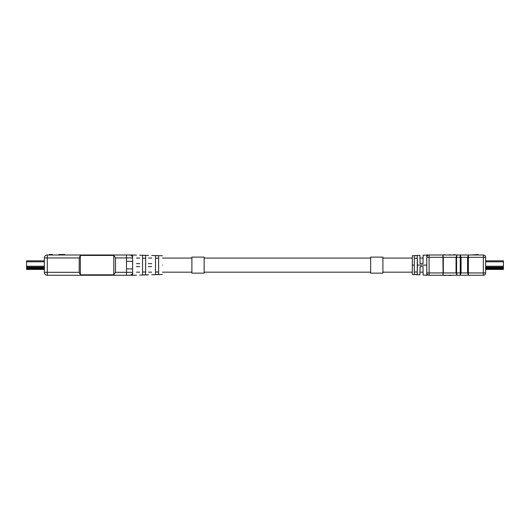 <?xml version="1.0" encoding="UTF-8"?>
<svg xmlns="http://www.w3.org/2000/svg" width="530" height="530" viewBox="0 0 530 530"><rect width="100%" height="100%" fill="white"/><g stroke="black" fill="none" stroke-linecap="round" stroke-linejoin="round"><path stroke-width="0.79" d="M423.092 258.077L419.952 258.077L420.051 263.648L419.906 255.347L420.051 263.648L422.993 263.648L423.139 255.182L429.088 254.99L426.776 254.99L426.776 257.308A2.319 2.319 0 0 1 429.088 254.99L483.327 254.99L478.126 254.99L478.126 254.499L471.554 254.99M412.327 258.077L382.912 258.077M370.656 258.077L204.149 258.077M191.893 258.077L162.478 258.077M151.673 258.077L148.552 258.077M139.648 258.077L136.528 258.077M126.478 254.99L126.478 257.931L132.606 257.931A2.942 2.942 0 0 0 129.665 254.99A2.942 2.942 0 0 1 132.606 257.931L132.606 275.255L47.296 275.255A2.942 2.942 0 0 1 44.354 272.314L44.354 257.931A2.942 2.942 0 0 1 47.296 254.99L132.606 254.99L132.606 261.343L126.478 261.343L126.478 257.931L115.507 257.931L113.804 255.427L80.355 255.427L79.195 257.931L47.296 257.931L47.296 272.314L79.195 272.314L79.195 257.931M423.092 272.168L419.952 272.168L420.051 266.597L419.906 274.865L420.051 266.597L422.993 266.597L423.139 275.037L426.776 275.229L426.776 257.308A2.319 2.319 0 0 1 429.088 254.99A2.319 2.319 0 0 0 426.776 257.308L426.776 272.937A2.319 2.319 0 0 0 429.088 275.255L442.908 275.255L429.088 275.255L429.088 272.937L443.06 272.937L442.908 254.99L443.292 257.308L443.292 272.937L442.908 275.255L443.06 272.937L456.058 272.937L456.058 257.308L456.979 254.99L456.588 257.308L456.588 272.937L456.979 275.255L460.245 275.255L442.908 275.255M412.327 272.168L382.912 272.168M370.656 272.168L204.149 272.168M191.893 272.168L162.478 272.168M151.673 272.168L148.552 272.168M139.648 272.168L136.528 272.168M460.245 254.99L461.047 257.308L461.047 272.937L460.245 275.255L460.245 254.99M417.269 258.229L417.269 272.016L414.327 272.016L414.327 258.229L417.269 258.229L417.269 255.586L414.327 255.745L414.327 274.474L417.269 274.626L417.435 265.106L426.776 265.106M419.952 258.077L419.906 255.347L412.327 255.745L412.327 274.467L419.906 274.865L419.952 272.168M422.993 266.597L423.139 275.037L422.993 266.597M412.327 265.106L414.168 265.106M422.993 263.648L423.139 255.182L422.993 263.648M417.435 265.106L417.269 255.586M468.387 275.255L467.586 272.937L467.586 257.308L468.387 254.99L468.387 275.255L483.327 275.255L460.245 275.255M429.015 275.255L429.088 275.255A2.319 2.319 0 0 1 426.776 272.937L429.088 272.937L429.088 254.99A2.319 2.319 0 0 0 426.776 257.308L485.646 257.308L485.646 272.937L483.327 272.937L483.327 254.99A2.319 2.319 0 0 1 485.646 257.308A2.319 2.319 0 0 0 483.327 254.99M443.69 254.744L446.041 254.99M450.864 254.744L449.712 254.99M449.712 254.744L448.512 254.99M455.76 254.744L454.608 254.99M453.402 254.744L454.608 254.744M443.69 275.501L446.041 275.255M450.864 275.501L449.712 275.255M448.512 275.255L449.712 275.501M483.327 275.255A2.319 2.319 0 0 0 485.646 272.937A2.319 2.319 0 0 1 483.327 275.255L483.327 272.937L456.058 272.937L456.979 275.255M414.327 255.745L414.327 258.229M414.327 272.016L414.327 274.474M417.269 272.016L417.269 274.626M485.646 269.419L503.401 269.419L503.401 260.826L485.646 260.826M503.5 266.881L503.401 266.524M503.401 267.703L503.401 266.689M503.5 263.046L503.401 262.43M503.401 262.443L503.401 263.602M136.528 263.648C136.528 252.545 136.528 252.545 136.528 263.648L139.648 263.648C139.648 252.658 139.648 252.658 139.648 263.648M148.552 263.496L148.552 263.648C148.552 252.976 148.552 252.976 148.552 263.648L151.673 263.648C151.673 253.088 151.673 253.088 151.673 263.648M162.478 265.126C162.478 253.141 162.478 253.141 162.478 265.126C162.478 277.104 162.478 277.104 162.478 265.126M158.636 255.725L158.636 274.52L155.515 274.6L155.515 255.645L158.636 255.738M145.657 255.387L145.657 274.858L142.537 274.938L142.537 255.308L145.657 255.4M106.835 275.255L108.756 275.255M106.835 254.99L108.756 254.99M79.195 272.314L80.355 274.818L113.804 274.818L115.507 272.314L115.507 257.931M115.507 272.314L126.478 272.314L126.478 275.255L129.665 275.255A2.942 2.942 90 0 0 132.606 272.314A2.942 2.942 0 0 1 129.665 275.255A2.942 2.942 0 0 0 132.606 272.314L126.478 272.314L126.478 261.343M80.355 274.818L80.355 255.427M113.804 274.818L113.804 255.427M94.87 254.99L93.426 254.99M98.752 254.99L97.308 254.99M102.562 254.99L101.117 254.99M106.503 254.99L105.059 254.99M110.452 254.99L109.001 254.99M114.526 254.99L113.082 254.99M93.426 275.255L94.87 275.255M97.308 275.255L98.752 275.255M101.117 275.255L102.562 275.255M105.059 275.255L106.503 275.255M109.001 275.255L110.452 275.255M113.082 275.255L114.526 275.255M136.528 266.749L136.528 266.597C136.528 277.7 136.528 277.7 136.528 266.597L139.648 266.597C139.648 277.587 139.648 277.587 139.648 266.597M148.552 266.749L148.552 266.597C148.552 277.269 148.552 277.269 148.552 266.597L151.673 266.597C151.673 277.157 151.673 277.157 151.673 266.597M158.636 258.229L155.515 258.229M155.515 272.016L158.636 272.016M145.657 258.229L142.537 258.229M142.537 272.016L145.657 272.016M52.43 254.99L52.43 254.499L49.297 254.499L49.297 254.99M132.606 268.902L126.478 268.902M44.354 257.931A2.942 2.942 0 0 1 47.296 254.99L47.296 257.931L44.354 257.931A2.942 2.942 0 0 1 47.296 254.99M58.856 254.99L58.856 254.499L64.739 254.499L64.739 254.99M44.354 260.826L26.599 260.826L26.599 269.419L44.354 269.419M26.599 266.544L26.599 267.703M26.599 266.524L26.5 266.881M26.599 262.443L26.599 263.602M370.656 273.135L370.656 257.11L382.912 257.11L382.912 273.135L370.656 273.135M204.149 257.11L204.149 273.135L191.893 273.135L191.893 257.11L204.149 257.11M485.646 268.856L503.401 268.856M485.646 268.154L503.401 268.154M485.646 267.623L503.401 267.623M485.646 267.166L503.401 267.166M485.646 266.232L503.401 266.232M485.646 261.793L503.401 261.793M132.606 257.931A2.942 2.942 0 0 0 129.665 254.99M47.296 275.255L47.296 272.314L44.354 272.314M44.354 261.793L26.599 261.793M44.354 266.232L26.599 266.232M44.354 267.166L26.599 267.166M44.354 267.623L26.599 267.623M44.354 268.154L26.599 268.154M44.354 268.856L26.599 268.856M426.776 275.229L427.147 275.255M136.528 255.089L132.606 254.99M139.648 255.175L148.552 255.407M151.673 255.486L162.478 255.771M162.478 274.474L151.673 274.759M132.606 275.255L136.528 275.156M139.648 275.07L148.552 274.838"/></g></svg>
